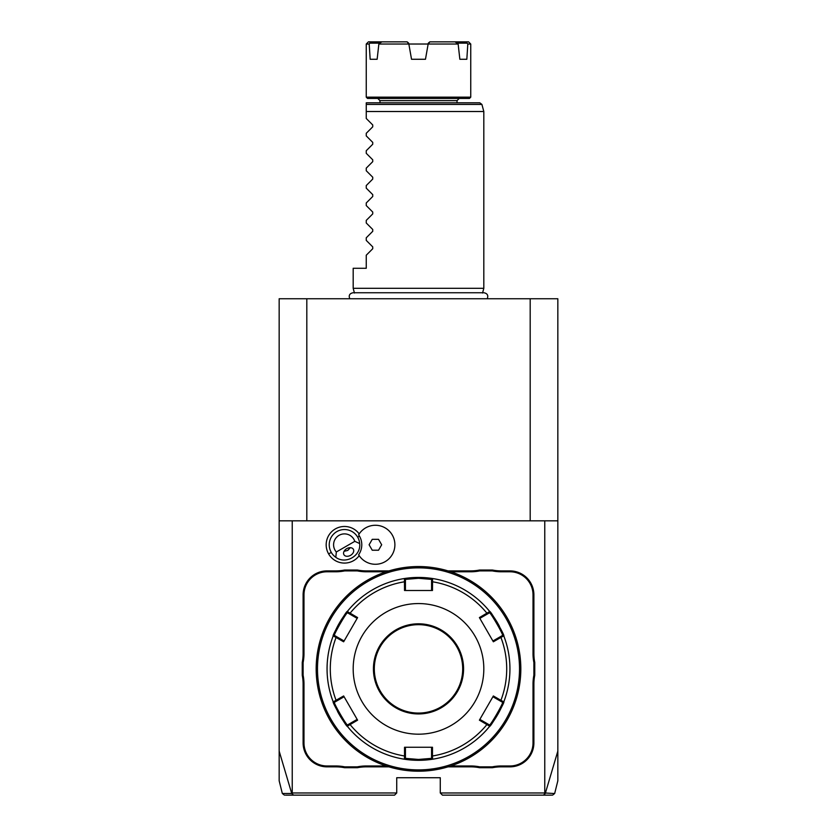 <?xml version="1.0" encoding="UTF-8"?>
<svg xmlns="http://www.w3.org/2000/svg" width="837" height="837" viewBox="0 0 837 837"><rect width="100%" height="100%" fill="white"/><g stroke="black" fill="none" stroke-linecap="round" stroke-linejoin="round"><path stroke-width="1.26" d="M284.444 795.15L282.331 793.497L279.16 780.785L279.16 298.757L557.84 298.757L557.84 751.092L545.274 793.486L543.412 795.15L442.449 795.15L440.272 792.974L440.272 777.73L396.728 777.73L396.728 792.974L292.228 792.974L292.228 520.823L557.84 520.823M552.556 795.15L554.669 793.497L557.84 780.785L557.84 751.092M530.187 520.823L530.187 298.757M279.16 520.823L292.228 520.823M544.772 520.823L544.772 792.974L553.853 793.497M544.772 792.974L440.272 792.974M336.328 551.991L354.804 541.33A10.881 10.881 0 0 0 339.037 535.345A10.881 10.881 0 0 0 336.328 551.991L335.815 557.316A15.244 15.244 0 0 1 331.274 552.399L328.627 553.927A18.299 18.299 0 0 1 334.455 529.465A18.299 18.299 0 0 1 359.199 533.901M328.627 553.927A18.299 18.299 0 0 0 359.199 555.653M335.815 571.776L335.815 570.897A44.853 44.853 0 0 0 344.603 570.028L344.698 570.897A45.721 45.721 0 0 1 335.815 571.776L327.058 571.776A23.08 23.08 0 0 0 303.977 594.845L303.109 594.845L303.109 653.676A44.853 44.853 0 0 1 302.241 662.475L302.241 675.271A44.853 44.853 0 0 1 303.109 684.07L303.109 742.9A23.949 23.949 0 0 0 327.058 766.849L335.815 766.849A44.853 44.853 0 0 1 344.603 767.717L357.409 767.717A44.853 44.853 0 0 1 366.208 766.849L388.964 766.849M303.109 594.845A23.949 23.949 0 0 1 327.058 570.897L335.815 570.897M344.603 570.028L357.409 570.028A44.853 44.853 0 0 0 366.208 570.897L388.964 570.897M470.792 570.897A44.853 44.853 0 0 0 479.591 570.028L479.674 570.897A45.721 45.721 0 0 1 470.792 571.776L470.792 570.897L448.036 570.897M479.591 570.028L492.397 570.028A44.853 44.853 0 0 0 501.185 570.897L509.942 570.897A23.949 23.949 0 0 1 533.891 594.845L533.891 653.676A44.853 44.853 0 0 0 534.759 662.475L534.759 675.271A44.853 44.853 0 0 0 533.891 684.07L533.891 742.9A23.949 23.949 0 0 1 509.942 766.849L501.185 766.849A44.853 44.853 0 0 0 492.397 767.717L479.591 767.717A44.853 44.853 0 0 0 470.792 766.849L448.036 766.849M279.16 751.092L291.726 793.486L292.228 792.974M283.147 793.497L291.726 793.486L293.588 795.15L285.448 795.15M396.728 792.974L394.551 795.15L293.588 795.15M306.813 520.823L306.813 298.757M289.79 795.15L307.995 795.15M529.005 795.15L547.199 795.15M551.74 795.15L543.412 795.15M358.654 554.785L358.623 554.743A17.305 17.305 0 0 0 358.623 534.801L358.654 534.759M358.623 554.743A19.513 19.513 0 0 0 387.991 559.66A19.513 19.513 0 0 0 387.991 529.884A19.513 19.513 0 0 0 358.623 534.801M369.107 544.772L372.245 550.223L378.533 550.223L381.672 544.772L378.533 539.331L372.245 539.331L369.107 544.772M331.274 552.399A15.244 15.244 0 0 1 336.861 531.579A15.244 15.244 0 0 1 359.669 543.548L354.804 541.33M335.815 557.316C345.66 564.766 361.197 555.799 359.669 543.548M350.567 555.329A5.441 3.85 150 0 0 353.36 549.271A5.441 3.85 150 0 0 346.717 548.664A5.441 3.85 150 0 0 343.934 554.711A5.441 3.85 150 0 0 350.567 555.329M344.08 551.301L347.742 550.432L350.316 547.691M303.977 594.845L303.977 653.676A45.721 45.721 0 0 1 303.109 662.559L302.241 662.475M344.698 570.897L357.326 570.897L357.409 570.028M386.223 571.776L366.208 571.776A45.721 45.721 0 0 1 357.326 570.897M470.792 571.776L450.777 571.776M479.674 570.897L492.302 570.897L492.397 570.028M534.759 662.475L533.891 662.559A45.721 45.721 0 0 1 533.023 653.676L533.023 594.845A23.08 23.08 0 0 0 509.942 571.776L501.185 571.776A45.721 45.721 0 0 1 492.302 570.897M533.891 662.559L533.891 675.187L534.759 675.271M492.397 767.717L492.302 766.849A45.721 45.721 0 0 1 501.185 765.981L509.942 765.981A23.08 23.08 0 0 0 533.023 742.9L533.023 684.07A45.721 45.721 0 0 1 533.891 675.187M492.302 766.849L479.674 766.849L479.591 767.717M450.777 765.981L470.792 765.981A45.721 45.721 0 0 1 479.674 766.849M357.409 767.717L357.326 766.849A45.721 45.721 0 0 1 366.208 765.981L386.223 765.981M357.326 766.849L344.698 766.849L344.603 767.717M302.241 675.271L303.109 675.187A45.721 45.721 0 0 1 303.977 684.07L303.977 742.9A23.08 23.08 0 0 0 327.058 765.981L335.815 765.981A45.721 45.721 0 0 1 344.698 766.849M303.109 675.187L303.109 662.559M421.419 566.586L420.875 566.576M418.5 566.544L418.5 566.544A102.323 102.323 0 0 0 316.177 668.878A102.323 102.323 0 0 0 418.5 771.201L418.5 771.201A102.323 102.323 0 0 0 520.823 668.878A102.323 102.323 0 0 0 418.5 566.544M419.222 771.201L419.954 771.191L419.222 771.201M420.687 771.18L421.419 771.159L420.687 771.18M423.543 771.076L424.213 771.044L423.543 771.076M426.075 770.919L426.629 770.877L426.075 770.919M417.778 566.555L417.046 566.555L417.778 566.555M416.313 566.576L415.581 566.586L416.313 566.576M413.457 566.67L412.787 566.712L413.457 566.67M410.925 566.827L410.371 566.869L410.925 566.827M415.581 771.159L416.125 771.17M418.5 567.852A101.015 101.015 0 0 0 317.485 668.878A101.015 101.015 0 0 0 418.5 769.894A101.015 101.015 0 0 0 519.515 668.878A101.015 101.015 0 0 0 418.5 567.852M357.608 720.165L357.158 719.381L349.793 723.628L350.054 724.518A88.209 88.209 0 0 0 404.533 755.978L404.522 747.253L432.478 747.253L432.467 755.978L431.568 755.748L431.568 758.364L418.5 759.441L405.432 758.364L405.432 755.748L404.533 755.978L404.428 759.222A91.442 91.442 0 0 0 432.572 759.222L418.5 760.32L404.428 759.222A91.442 91.442 0 0 1 347.282 726.234C346.769 727.698 331.703 701.605 333.22 701.866L333.22 701.866A91.442 91.442 0 0 0 333.231 701.887A91.442 91.442 0 0 1 333.22 635.879C331.619 636.319 346.78 610.016 347.282 611.512A91.442 91.442 0 0 0 333.22 635.879L334.465 635.44C333.011 635.628 346.936 611.481 347.533 612.82L357.158 618.376L357.608 617.58L343.641 641.791L333.22 635.879L334.465 635.44L336.725 636.748L336.087 637.417A88.209 88.209 0 0 0 336.087 700.328L336.725 700.998L344.091 696.75L343.641 695.966L357.608 720.165L347.282 726.234L347.533 724.936C346.947 726.275 333.011 702.128 334.465 702.306L336.725 700.998M489.718 726.234L479.392 720.165L493.359 695.966L500.913 700.328L500.275 700.998L502.535 702.306C503.989 702.117 490.063 726.265 489.467 724.936L489.718 726.234A91.442 91.442 0 0 0 503.78 701.866C505.381 701.427 490.22 727.74 489.718 726.234A91.442 91.442 0 0 1 432.572 759.222L431.568 758.364L433.231 759.117M489.729 611.533A91.442 91.442 0 0 0 489.718 611.512C490.231 610.047 505.297 636.141 503.78 635.879L503.78 635.879A91.442 91.442 0 0 0 503.769 635.858A91.442 91.442 0 0 1 503.78 701.866L502.535 702.306L504.02 701.239M499.48 626.4A91.442 91.442 0 0 0 495.755 619.955M495.326 619.286A91.442 91.442 0 0 0 494.897 618.627M494.876 618.595A91.442 91.442 0 0 0 494.05 617.361M493.642 616.764A91.442 91.442 0 0 0 490.158 612.067M431.568 579.382L432.572 578.524A91.442 91.442 0 0 0 418.5 577.436L432.572 578.524A91.442 91.442 0 0 1 489.718 611.512L489.467 612.82C490.053 611.47 503.989 635.618 502.535 635.44L492.909 640.996L493.359 641.791L479.392 617.58L489.718 611.512L489.467 612.82L487.207 614.117L486.946 613.228A88.209 88.209 0 0 0 432.467 581.778L431.568 581.997L431.568 590.493L432.478 590.493L404.522 590.493L404.428 578.524L418.5 577.436A91.442 91.442 0 0 0 404.428 578.524L405.432 579.382L418.5 578.304L431.568 579.382L431.568 581.997M432.572 578.524L432.478 590.493M500.275 636.748L500.913 637.417L503.78 635.879L502.535 635.44M493.359 641.791L500.913 637.417A88.209 88.209 0 0 1 500.913 700.328L503.78 701.866M432.572 759.222L432.467 755.978A88.209 88.209 0 0 0 486.946 724.518L487.207 723.628L479.842 719.381L479.392 720.165M489.467 724.936L487.207 723.628M337.52 711.345A91.442 91.442 0 0 0 341.245 717.79M341.674 718.46A91.442 91.442 0 0 0 342.95 720.385M343.358 720.981A91.442 91.442 0 0 0 346.842 725.679M347.271 726.213A91.442 91.442 0 0 0 347.282 726.234L347.533 724.936L349.793 723.628M347.292 726.234L347.711 726.757A91.442 91.442 0 0 0 403.769 759.117L405.432 758.364L404.428 759.222M347.533 612.82L347.282 611.512A91.442 91.442 0 0 1 404.428 578.524L405.432 579.382L405.432 581.997L404.533 581.778A88.209 88.209 0 0 0 350.054 613.228L349.793 614.117M343.641 695.966L333.22 701.866L334.465 702.306M347.282 611.512L357.608 617.58M418.5 734.185A65.317 65.317 0 0 0 483.817 668.878A65.317 65.317 0 0 0 418.5 603.561A65.317 65.317 0 0 0 353.183 668.878A65.317 65.317 0 0 0 418.5 734.185M479.392 617.58L479.842 618.376L487.207 614.117M493.359 695.966L492.909 696.75L500.275 700.998M432.478 747.253L431.568 747.253L431.568 755.748M405.432 755.748L405.432 747.253L404.522 747.253M343.641 641.791L344.091 640.996L336.725 636.748M404.522 590.493L405.432 590.493L405.432 581.997M418.5 624.674A44.194 44.194 0 0 0 374.306 668.878A44.194 44.194 0 0 0 418.5 713.072A44.194 44.194 0 0 0 462.694 668.878A44.194 44.194 0 0 0 418.5 624.674M354.449 293.023L353.183 288.305L483.817 288.305L482.551 293.023M353.183 288.305L353.183 268.279L366.25 268.279L366.25 255.222L372.737 248.735L372.737 246.884L366.25 240.397L366.25 237.802L372.737 231.315L372.737 229.474L366.25 222.987L366.25 220.382L372.737 213.895L372.737 212.054L366.25 205.567L366.25 202.962L372.737 196.486L372.737 194.634L366.25 188.147L366.25 185.552L372.737 179.066L372.737 177.214L366.25 170.738L366.25 168.132L372.737 161.646L372.737 159.804L366.25 153.317L366.25 150.712L372.737 144.226L372.737 142.384L366.25 135.897L366.25 133.292L372.737 126.816L372.737 124.964L366.25 118.477L366.25 111.52L483.817 111.52L483.817 288.305M366.25 111.52L366.25 105.054M366.25 108.883L366.25 109.532M366.25 104.426L366.25 102.815L479.81 102.815L481.913 104.426L366.25 104.426M418.5 98.452L367.558 98.452L366.25 97.155L470.75 97.155L469.442 98.452L418.5 98.452M366.25 44.026L368.426 41.85L370.592 41.85L369.201 44.026L366.25 44.026L366.25 97.155M369.201 44.026L370.163 59.27L377.142 59.27L370.163 59.27M381.934 41.85L379.747 43.137L369.933 43.137L370.592 41.85L407.148 41.85L408.843 44.026L408.686 43.137L408.843 44.026L408.686 43.137L408.843 44.026L378.858 44.026L377.142 59.27M408.843 44.026L428.136 44.026L408.843 44.026L411.532 59.27L410.172 51.601M428.157 44.026L429.852 41.85L466.408 41.85L467.067 43.137L466.408 41.85L468.574 41.85L470.75 44.026L467.799 44.026L466.837 59.27L459.858 59.27L458.142 44.026L428.157 44.026L429.852 41.85L428.314 43.137L425.468 59.27L411.532 59.27M425.468 59.27L426.828 51.601L425.468 59.27M458.142 44.026L455.066 41.85M408.686 43.137L407.148 41.85L408.686 43.137M379.747 43.137L378.858 44.026M457.253 43.137L467.067 43.137L467.799 44.026M466.837 59.27L459.858 59.27M357.671 537.155L359.471 536.119M303.977 653.676L303.109 653.676M327.058 571.776L327.058 570.897M366.208 571.776L366.208 570.897M501.185 571.776L501.185 570.897M509.942 571.776L509.942 570.897M533.023 594.845L533.891 594.845M533.023 653.676L533.891 653.676M533.023 684.07L533.891 684.07M533.023 742.9L533.891 742.9M509.942 765.981L509.942 766.849M501.185 765.981L501.185 766.849M470.792 765.981L470.792 766.849M366.208 765.981L366.208 766.849M335.815 765.981L335.815 766.849M327.058 765.981L327.058 766.849M303.977 742.9L303.109 742.9M303.977 684.07L303.109 684.07M418.5 760.32L418.5 759.441M418.5 577.436L418.5 578.304M418.5 713.94A45.072 45.072 0 0 0 463.572 668.878A45.072 45.072 0 0 0 418.5 623.806A45.072 45.072 0 0 0 373.428 668.878A45.072 45.072 0 0 0 418.5 713.94M379.967 102.815L379.967 100.628L457.033 100.628L459.21 98.452M489.708 611.512L489.289 610.989M333.22 635.879L332.98 636.507M333.22 701.866L332.98 701.239M404.428 578.524L403.769 578.629M487.228 298.757C488.505 295.482 487.427 293.484 483.985 292.751L353.015 292.751C349.573 293.484 348.495 295.482 349.772 298.757M481.913 104.426L483.817 111.52M457.033 102.815L457.033 100.628M379.967 100.628L377.79 98.452M470.75 44.026L470.75 97.155"/></g></svg>

